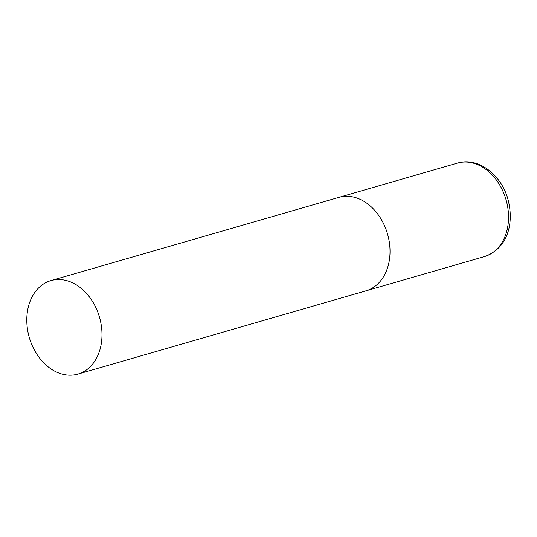 <?xml version="1.0" encoding="UTF-8"?>
<svg xmlns="http://www.w3.org/2000/svg" width="537" height="537" viewBox="0 0 537 537"><rect width="100%" height="100%" fill="white"/><g stroke="black" fill="none" stroke-linecap="round" stroke-linejoin="round"><path stroke-width="0.81" d="M50.887 280.616A48.645 36.536 -106.1 0 0 28.756 335.511A48.645 36.536 -106.1 0 0 77.905 374.088A48.645 36.536 -106.1 0 0 100.03 319.193A48.645 36.536 -106.1 0 0 50.887 280.616L457.423 163.12A48.645 36.536 73.9 0 1 458.92 162.731A48.645 36.536 73.9 0 1 506.304 200.697A48.645 36.536 73.9 0 1 484.441 256.585L365.932 290.839A48.645 36.536 -106.1 0 0 388.063 235.944A48.645 36.536 -106.1 0 0 338.921 197.368A48.645 36.536 73.9 0 1 340.418 196.978A48.645 36.536 73.9 0 1 387.801 234.951A48.645 36.536 73.9 0 1 365.932 290.839A48.645 36.536 73.9 0 1 364.435 291.222M484.441 256.585C508.432 248.215 514.137 222.352 507.935 199.314C501.558 175.357 479.212 157.63 459.108 162.684L457.423 163.12M365.932 290.839L77.905 374.088"/></g></svg>
